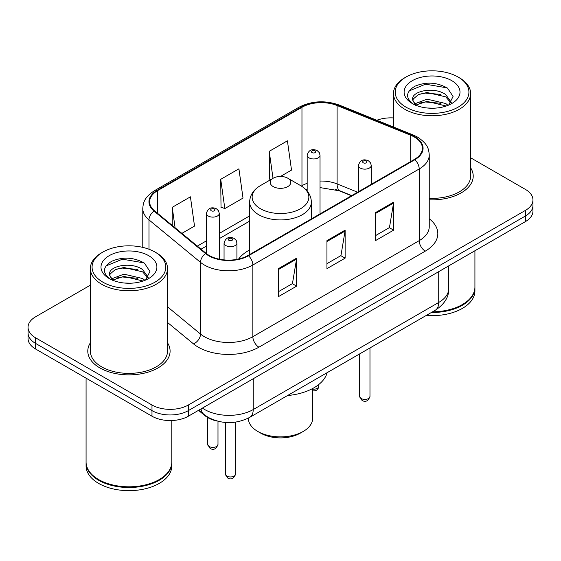 <?xml version="1.0" encoding="UTF-8"?>
<svg xmlns="http://www.w3.org/2000/svg" width="561" height="561" viewBox="0 0 561 561"><rect width="100%" height="100%" fill="white"/><g stroke="black" fill="none" stroke-linecap="round" stroke-linejoin="round"><path stroke-width="0.84" d="M249.638 249.954A45.441 26.234 0 0 0 238.614 259.028M351.481 195.74L338.255 190.396A34.291 19.796 0 0 0 335.19 189.288M217.156 421.059A25.722 14.852 180 0 1 204.884 415.617L198.496 410.35M90.363 285.177L35.581 316.804A25.722 14.852 0 0 0 28.05 327.308L28.05 338.507A25.722 14.852 0 0 0 35.581 349.005L151.982 416.206A25.722 14.852 0 0 0 188.356 416.206L525.419 221.602A25.722 14.852 0 0 0 532.95 211.104L532.95 205.501A25.722 14.852 0 0 1 525.419 216.006A25.722 14.852 0 0 0 532.95 205.501L532.95 199.905A25.722 14.852 0 0 0 525.419 189.408L470.637 157.781M28.05 327.308A25.722 14.852 0 0 0 35.581 337.806L151.982 405.007A25.722 14.852 0 0 0 188.356 405.007L188.356 410.61L525.419 216.006L188.356 410.61A25.722 14.852 0 0 1 151.982 410.61A25.722 14.852 0 0 0 188.356 410.61L188.356 416.206M35.581 337.806L35.581 343.409L151.982 410.61L35.581 343.409A25.722 14.852 0 0 1 28.05 332.904A25.722 14.852 0 0 0 35.581 343.409L35.581 349.005M90.363 342.841A41.149 23.758 0 0 0 87.789 351.109A41.149 23.758 0 0 0 99.844 367.904A41.149 23.758 0 0 0 144.689 373.058A41.149 23.758 0 0 0 170.095 351.109A41.149 23.758 0 0 0 167.522 342.841A41.149 23.758 0 0 1 170.095 351.109A41.149 23.758 0 0 1 144.689 373.058A41.149 23.758 0 0 1 99.844 367.904A41.149 23.758 0 0 1 87.789 351.109A41.149 23.758 0 0 1 90.363 342.841M414.355 137.045A27.433 15.841 180 0 1 422.391 148.244A27.433 15.841 180 0 1 414.355 159.443L248.004 255.486A27.433 15.841 180 0 1 206.132 253.369L154.605 210.88A27.433 15.841 180 0 1 149.64 201.792A27.433 15.841 180 0 1 157.676 190.593L301.965 107.291A27.433 15.841 180 0 1 337.098 105.517L410.694 135.271A27.433 15.841 180 0 1 414.355 137.045M414.838 136.765A28.12 16.234 0 0 0 411.087 134.942L337.491 105.195A28.12 16.234 0 0 0 301.474 107.011L157.192 190.312A28.12 16.234 0 0 0 154.044 211.104L205.571 253.593A28.12 16.234 0 0 0 248.488 255.767L414.838 159.724A28.12 16.234 0 0 0 414.838 136.765M278.438 268.642L278.438 296.643L296.629 286.145L296.629 258.144L278.438 268.642M278.438 291.678L292.449 283.593L296.552 259.077A6.858 3.962 -120 0 0 296.629 258.144M292.323 283.663L296.629 286.145M375.435 212.647L375.435 240.648L393.626 230.143L393.626 202.142L375.435 212.647M375.435 235.676L389.446 227.591L393.549 203.075A6.858 3.962 -120 0 0 393.626 202.142M389.32 227.661L393.626 230.143M326.937 240.648L326.937 268.642L345.127 258.144L345.127 230.143L326.937 240.648M326.937 263.677L340.948 255.592L345.05 231.076A6.858 3.962 -120 0 0 345.127 230.143M340.822 255.662L345.127 258.144M429.249 199.807A41.149 23.758 0 0 0 473.211 176.105A41.149 23.758 0 0 0 470.637 167.837A41.149 23.758 0 0 1 473.211 176.105A41.149 23.758 0 0 1 429.249 199.807M188.356 405.007L525.419 210.403A25.722 14.852 0 0 0 532.95 199.905M393.478 117.936A25.722 14.852 0 0 0 376.817 120.257M280.458 176.463L291.517 170.081L287.414 140.825L269.224 151.323L269.518 179.155M181.883 233.376L194.52 226.083L190.417 196.827L172.227 207.325L172.227 225.41M220.725 179.324L224.835 208.58L243.018 198.082L238.916 168.826L220.725 179.324L221.02 207.156M224.835 208.58L220.725 207.044M270.767 179.625L269.224 179.043M269.224 151.323L273.011 178.328M172.227 207.325L175.095 227.78M405.989 107.151A36.865 21.283 0 0 0 458.127 107.151A36.865 21.283 0 0 0 458.127 77.053L459.34 77.755A38.583 22.272 0 0 1 470.637 93.505A38.583 22.272 0 0 1 446.822 114.079A38.583 22.272 0 0 1 404.776 109.255A38.583 22.272 0 0 1 393.478 93.505A38.583 22.272 0 0 1 404.776 77.755L405.989 77.053A36.865 21.283 0 0 0 405.989 107.151M429.249 198.321A38.583 22.272 0 0 0 470.637 176.105L470.637 93.505M432.58 311.804A42.867 24.747 0 0 0 462.369 304.56A42.867 24.747 0 0 0 474.922 287.057L474.922 250.753M432.398 311.909A42.44 24.502 0 0 0 462.068 304.735A42.44 24.502 0 0 0 462.215 304.644M431.367 312.505A42.867 24.747 0 0 0 474.922 287.758A42.867 24.747 0 0 0 474.922 287.407M426.297 315.429A42.867 24.747 0 0 0 474.922 290.907L474.922 287.758M427.377 108.014L433.905 108.203M414.558 103.911L427.04 99.15L445.764 103.526L448.029 105.349M415.708 105.11L427.04 101.373L446.17 106.036M412.679 99.22L412.763 100.139L415.883 105.265M412.714 99.816C410.624 91.191 434.277 86.064 445.764 94.641L451.332 102.326M412.798 100.356L413.338 98.911L418.352 94.641L427.04 92.481L445.764 96.864L450.89 102.908M448.688 105.075L453.071 96.478L447.531 88.126C436.907 82.215 426.03 81.583 414.909 86.233C405.785 91.871 405.21 97.789 413.191 103.995L413.289 104.058M451.822 80.693A27.952 16.143 0 0 0 412.293 80.693A27.952 16.143 0 0 0 412.293 103.512A27.952 16.143 0 0 0 451.822 103.512A27.952 16.143 0 0 0 451.822 80.693M415.428 105.279L412.763 100.139M459.34 77.755L458.127 77.053A36.865 21.283 0 0 0 405.989 77.053M409.102 90.931L425.519 84.192L447.152 87.874M419.355 94.206L425.519 93.084L440.96 94.409M419.355 103.091L425.519 101.976L440.96 103.301M248.348 418.127L248.348 418.31A32.152 18.562 0 0 0 257.765 431.437L260.795 433.183A27.861 16.087 0 0 0 300.205 433.183L303.235 431.437A32.152 18.562 0 0 0 312.652 418.31L312.652 388.521M260.795 433.183L257.765 431.437A32.152 18.562 0 0 0 303.235 431.437M273.228 186.603A10.287 5.94 0 0 0 287.772 186.603A10.287 5.94 0 0 0 287.772 178.202L300.549 185.579A28.352 16.367 0 0 1 300.549 208.727A28.352 16.367 0 0 1 260.451 208.727A28.352 16.367 0 0 1 260.451 185.579C253.467 189.723 249.862 195.235 249.638 202.1A30.862 17.819 0 0 0 258.677 214.702A30.862 17.819 0 0 0 292.309 218.566A30.862 17.819 0 0 0 311.362 202.1C311.138 195.235 307.533 189.723 300.549 185.579L287.772 178.202A10.287 5.94 0 0 0 273.228 178.202A10.287 5.94 0 0 0 273.228 186.603M287.569 395.526A47.152 27.223 0 0 0 327.119 372.693M102.873 282.155A36.865 21.283 0 0 0 155.011 282.155A36.865 21.283 0 0 0 155.011 252.057A36.865 21.283 0 0 0 155.011 252.05L156.224 252.752A38.583 22.272 0 0 1 167.522 268.502A38.583 22.272 0 0 1 143.707 289.083A38.583 22.272 0 0 1 101.66 284.252A38.583 22.272 0 0 1 90.363 268.502A38.583 22.272 0 0 1 101.66 252.752L102.873 252.057A36.865 21.283 0 0 0 102.873 282.155M90.363 268.502L90.363 351.109A38.583 22.272 0 0 0 101.66 366.859A38.583 22.272 0 0 0 143.707 371.684A38.583 22.272 0 0 0 167.522 351.109L167.522 268.502M159.1 479.648A42.44 24.502 0 0 1 158.952 479.732A42.44 24.502 0 0 1 98.932 479.732L98.631 479.557A42.867 24.747 0 0 0 159.254 479.557A42.867 24.747 0 0 0 171.806 462.061L171.806 420.526M86.078 462.411A42.867 24.747 0 0 0 86.078 462.762A42.867 24.747 0 0 0 98.631 480.258A42.867 24.747 0 0 0 145.348 485.623A42.867 24.747 0 0 0 171.806 462.762A42.867 24.747 0 0 0 171.806 462.411M86.078 462.762L86.078 465.911A42.867 24.747 0 0 0 98.631 483.407A42.867 24.747 0 0 0 145.348 488.771A42.867 24.747 0 0 0 171.806 465.911L171.806 462.762M124.261 283.017L130.79 283.207M111.443 278.915L123.925 274.154L142.648 278.529L144.913 280.353M112.593 280.114L123.925 276.377L143.055 281.033M109.563 274.217L109.647 275.135L112.768 280.269M109.598 274.82C107.509 266.187 131.162 261.061 142.648 269.638L148.216 277.33M109.683 275.353L110.222 273.915L115.236 269.638L123.925 267.485L142.648 271.861L147.774 277.905M145.572 280.079L149.955 271.475L144.415 263.13C133.791 257.211 122.915 256.58 111.793 261.237C102.67 266.875 102.095 272.793 110.075 278.999L110.173 279.062M148.707 255.69A27.952 16.143 0 0 0 109.178 255.69A27.952 16.143 0 0 0 109.178 278.515A27.952 16.143 0 0 0 148.707 278.515A27.952 16.143 0 0 0 148.707 255.69M112.312 280.283L109.647 275.135M86.078 378.156L86.078 462.061A42.867 24.747 0 0 0 98.631 479.557L98.932 479.732M156.224 252.752L155.011 252.057A36.865 21.283 0 0 0 102.873 252.057M105.987 265.935L122.403 259.196L144.037 262.878M116.239 269.203L122.403 268.088L137.845 269.413M116.239 278.095L122.403 276.98L137.845 278.305M204.884 415.154L204.884 415.617M202.416 408.085A34.291 19.796 0 0 0 204.723 409.558A34.291 19.796 0 0 0 253.221 409.558L438.723 302.456A34.291 19.796 0 0 0 448.772 288.459C449.024 296.965 444.487 304.251 435.175 310.303L249.666 417.405A17.146 9.902 60 0 0 253.221 409.558L253.221 378.759M438.723 271.657L438.723 302.456A17.146 9.902 60 0 1 435.175 310.303M201.027 408.892A17.146 11.465 129.5 0 0 204.015 414.467L198.811 410.168M525.419 221.602L525.419 210.403M151.982 416.206L151.982 405.007M429.249 218.797A42.867 24.747 180 0 1 425.266 251.146L258.916 347.189A8.576 4.951 60 0 1 252.857 336.684L419.207 240.648A34.291 19.796 0 0 0 429.249 226.644L429.249 154.962A34.291 19.796 180 0 1 419.207 168.966A8.576 4.951 -120 0 0 414.838 159.724M258.916 347.189A42.867 24.747 180 0 1 198.292 347.189A42.867 24.747 180 0 1 193.489 343.879L167.522 322.47M205.571 253.593A8.576 5.736 129.5 0 0 200.515 262.359L200.515 334.04A34.291 19.796 0 0 0 204.358 336.684A34.291 19.796 0 0 0 252.857 336.684L252.857 265.002A34.291 19.796 180 0 1 200.515 262.359L148.981 219.87A34.291 19.796 180 0 1 142.782 208.517L142.782 247.373M429.249 154.962C428.695 149.072 428.148 144.17 417.433 137.038L412.924 134.85A8.576 4.018 112 0 0 411.087 134.942M412.924 134.85L339.328 105.096C325.128 100.075 311.643 100.805 298.887 107.284A8.576 4.951 60 0 1 301.474 107.011M157.192 190.312A8.576 4.951 -120 0 0 154.605 190.593C144.205 197.409 143.258 202.542 142.782 208.517M154.044 211.104A8.576 5.736 129.5 0 0 148.981 219.87L148.981 249.238M339.328 105.096A8.576 4.018 112 0 0 337.491 105.195M248.488 255.767A8.576 4.951 60 0 1 252.857 265.002L419.207 168.966L419.207 240.648A8.576 4.951 60 0 0 425.266 251.146M167.522 306.839L200.515 334.04A8.576 5.736 -50.5 0 1 193.489 343.879M157.676 190.593L157.676 213.411M410.694 135.271L410.694 161.561M337.098 105.517L337.098 183.917A27.433 15.841 0 0 0 320.029 181.07M357.602 192.206L337.098 183.917A15.435 7.23 -68 0 0 340.162 190.929L320.029 187.591M307.169 183.335A27.433 15.841 0 0 0 301.965 185.691L301.341 186.049M301.965 107.291L301.965 185.691A15.435 8.913 60 0 1 301.944 186.434M249.638 215.901L219.274 233.432M206.413 240.858L197.325 246.104M326.937 241.532L345.05 231.076M375.435 213.531L393.549 203.075M278.438 269.532L296.552 259.077M369.972 396.431C368.275 401.059 365.646 402.412 362.076 400.498L359.685 396.431A5.147 2.973 0 0 0 361.186 398.534A5.147 2.973 0 0 0 366.796 399.18A5.147 2.973 0 0 0 369.972 396.431L369.972 347.953M360.281 168.055A6.43 3.71 180 0 1 358.395 165.425C360.043 160.151 363.402 158.623 368.486 160.839L370.562 162.872L371.256 165.425A6.43 3.71 180 0 1 367.287 168.861A6.43 3.71 180 0 1 360.281 168.055M366.34 161.056A2.146 1.234 0 0 0 363.311 161.056A2.146 1.234 0 0 0 363.311 162.802A2.146 1.234 0 0 0 366.34 162.802A2.146 1.234 0 0 0 366.34 161.056M235.627 473.996C233.937 478.624 231.307 479.978 227.738 478.056L225.34 473.996A5.147 2.973 0 0 0 226.847 476.093A5.147 2.973 0 0 0 232.457 476.738A5.147 2.973 0 0 0 235.627 473.996L235.627 422.124M225.943 245.613A6.43 3.71 180 0 1 224.056 242.99C225.697 237.717 229.063 236.181 234.147 238.404L236.223 240.438L236.917 242.99A6.43 3.71 180 0 1 232.948 246.419A6.43 3.71 180 0 1 225.943 245.613M232.002 238.614A2.146 1.234 0 0 0 228.972 238.614A2.146 1.234 0 0 0 228.972 240.36A2.146 1.234 0 0 0 232.002 240.36A2.146 1.234 0 0 0 232.002 238.614M312.652 389.166A5.147 2.973 0 0 0 318.746 386.248L318.115 388.563L316.642 390.126L315.268 390.779L312.652 390.954M320.029 213.902L320.029 155.243A6.43 3.71 180 0 1 316.06 158.672A6.43 3.71 180 0 1 309.055 157.865A6.43 3.71 180 0 1 307.169 155.243L307.169 191.035M312.084 152.62A2.146 1.234 0 0 0 315.114 152.62A2.146 1.234 0 0 0 315.114 150.867A2.146 1.234 0 0 0 312.084 150.867A2.146 1.234 0 0 0 312.084 152.62M209.204 446.521A5.147 2.973 0 0 0 214.814 447.166A5.147 2.973 0 0 0 217.991 444.417C216.294 449.045 213.664 450.399 210.095 448.484L207.703 444.417A5.147 2.973 0 0 0 209.204 446.521M219.274 259.175L219.274 213.411A6.43 3.71 180 0 1 215.305 216.841A6.43 3.71 180 0 1 208.299 216.041A6.43 3.71 180 0 1 206.413 213.411L206.413 253.593M211.329 210.789A2.146 1.234 0 0 0 214.358 210.789A2.146 1.234 0 0 0 214.358 209.036A2.146 1.234 0 0 0 211.329 209.036A2.146 1.234 0 0 0 211.329 210.789M249.666 417.405C235.872 424.34 222.072 424.34 208.271 417.405L204.015 414.467M448.772 288.459L448.772 265.858M298.887 107.284L154.605 190.593M307.169 189.387L305.983 189.723M249.638 221.125L219.274 238.649M206.413 246.076L201.048 249.175M351.726 195.6L340.162 190.929M393.478 126.989L393.478 93.505M311.362 218.902L311.362 202.1M249.638 254.54L249.638 202.1M273.228 178.202L260.451 185.579M359.685 396.431L359.685 353.893M358.395 191.75L358.395 165.425M371.256 184.324L371.256 165.425M225.34 473.996L225.34 422.461M224.056 259.904L224.056 242.99M236.917 259.378L236.917 242.99M318.746 386.248L318.746 384.53M320.029 155.243L319.335 152.69L317.26 150.657C314.616 149.387 309.076 148.069 307.169 155.243M217.991 444.417L217.991 421.276M219.274 213.411L218.58 210.859L216.504 208.825C213.86 207.556 208.32 206.238 206.413 213.411M207.703 444.417L207.703 417.566"/></g></svg>

